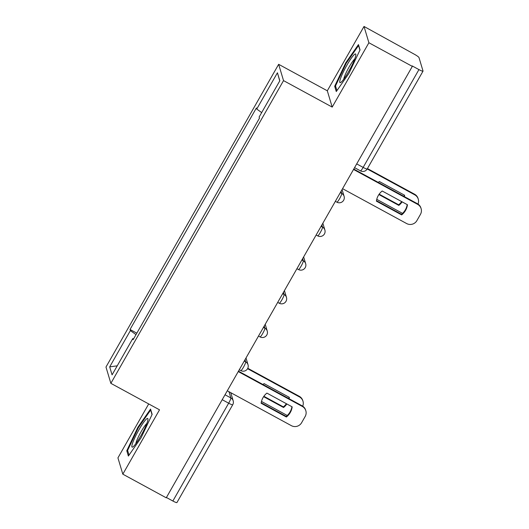 <?xml version="1.0" encoding="UTF-8"?>
<svg xmlns="http://www.w3.org/2000/svg" width="529" height="529" viewBox="0 0 529 529"><rect width="100%" height="100%" fill="white"/><g stroke="black" fill="none" stroke-linecap="round" stroke-linejoin="round"><path stroke-width="0.79" d="M148.702 403.938L117.934 457.869L122.821 474.169L166.245 497.809L412.322 66.383L368.898 42.75L364.018 26.45L327.312 90.796L278.651 64.313L105.979 367.04L110.859 383.34L283.531 80.613L332.192 107.096L368.898 42.75M364.018 26.45L414.346 54.242A5.019 0.694 29.7 0 1 418.994 57.568L423.021 71.018A5.019 0.694 29.7 0 1 423.021 71.131L367.225 168.943A5.019 0.694 -150.3 0 1 363.152 167.409L418.942 69.59A5.019 0.694 29.7 0 0 423.021 71.131M122.821 474.169L159.52 409.823L110.859 383.34M222.206 399.686L228.66 403.197A5.019 0.694 -150.3 0 0 232.734 404.738L176.937 502.55A5.019 0.694 -150.3 0 1 172.864 501.016L228.66 403.197A5.019 0.714 -61.4 0 0 230.836 397.927L228.971 391.705M166.417 497.505L172.864 501.016M418.942 69.59L412.177 65.913L412.322 66.383M243.968 145.336L252.095 131.086M232.892 164.757L224.752 179.02M213.663 198.428L205.536 212.704M194.467 232.125L186.327 246.395M175.251 265.809L167.111 280.079M156.029 299.507L147.902 313.763M261.676 112.591L256.744 109.06L277.434 72.784L279.821 80.772L259.131 117.048L259.468 118.165L133.103 339.704L132.766 338.586L112.075 374.863L109.688 366.881L130.379 330.605L135.999 334.626M256.744 109.06L256.406 107.942L130.041 329.488L130.379 330.605M278.651 64.313L283.531 80.613M327.312 90.796L332.192 107.096M336.272 91.55L348.948 73.366L360.044 49.878L358.457 44.581L345.781 62.772L334.685 86.26L336.272 91.55M128.375 456.038L141.051 437.847L152.147 414.366L150.56 409.069L137.884 427.26L126.788 450.741L128.375 456.038M136.826 333.177L130.041 329.488M133.579 338.871L132.766 338.586M277.434 72.784L279.748 80.897M117.233 365.823L109.688 366.881M335.796 86.862L334.685 86.26M346.336 63.077L345.781 62.772M127.899 451.343L126.788 450.741M138.439 427.558L137.884 427.26M376.469 200.67L401.491 214.291A15.685 15.374 -16.7 0 0 407.204 204.617M353.756 169.068L417.414 203.718A7.532 7.38 -16.7 0 1 420.932 208.036L421.117 208.651A7.532 7.38 163.3 0 0 417.599 204.333L417.414 203.718M401.676 214.906A15.685 15.374 -16.7 0 0 407.462 204.756L382.189 191.002A15.685 15.374 -16.7 0 0 376.397 201.152L401.676 214.906L401.491 214.291M342.567 188.681L406.636 223.549A7.532 7.38 163.3 0 0 416.878 220.633L420.449 214.371A7.532 7.38 163.3 0 0 421.117 208.651M353.531 169.459L417.599 204.333M378.896 194.553L398.826 205.404A15.685 15.374 163.3 0 0 402.119 201.853M404.374 196.616A15.685 15.374 163.3 0 0 404.619 195.254L379.339 181.5A15.685 15.374 163.3 0 0 378.281 182.419M376.754 199.327L402.549 213.372M417.996 204.068A7.532 7.38 163.3 0 0 414.749 194.831L367.219 168.956A5.019 5.019 0 0 1 360.467 170.867A5.019 0.714 -61.4 0 0 363.152 167.409L356.705 163.897M379.161 194.183L398.641 204.783A15.685 15.374 163.3 0 0 401.67 201.609M404.077 196.457A15.685 15.374 163.3 0 0 404.361 195.115M367.443 168.566L414.564 194.209A7.532 7.38 -16.7 0 1 418.082 198.527L418.267 199.149M398.641 204.783L398.826 205.404M354.271 54.606A16.313 2.314 -61.4 0 0 343.44 71.726A16.313 2.314 -61.4 0 0 340.749 82.464A16.313 2.314 -61.4 0 0 341.331 82.008A16.313 2.314 -61.4 0 0 350.35 68.453A16.313 2.314 -61.4 0 0 355.858 54.699A16.313 2.314 -61.4 0 0 354.271 54.606M354.747 58.964A12.352 1.752 -61.4 0 0 354.688 59.017A12.352 1.752 -61.4 0 0 348.208 68.644A12.352 1.752 -61.4 0 0 343.731 79.211M336.92 90.624L335.518 85.929L346.264 63.176L358.55 45.554L359.925 50.136M146.374 419.094A16.313 2.314 -61.4 0 0 135.543 436.207A16.313 2.314 -61.4 0 0 132.852 446.945A16.313 2.314 -61.4 0 0 133.434 446.489A16.313 2.314 -61.4 0 0 142.446 432.94A16.313 2.314 -61.4 0 0 147.961 419.186A16.313 2.314 -61.4 0 0 146.374 419.094M146.85 423.445A12.352 1.752 -61.4 0 0 146.791 423.498A12.352 1.752 -61.4 0 0 140.304 433.125A12.352 1.752 -61.4 0 0 135.827 443.699M129.023 455.105L127.621 450.417L138.367 427.657L150.653 410.035L152.021 414.617M261.187 402.781L286.209 416.396A15.685 15.374 -16.7 0 0 291.929 406.728M238.473 371.173L302.132 405.822A7.532 7.38 -16.7 0 1 305.65 410.14L305.835 410.755A7.532 7.38 163.3 0 0 302.317 406.437L302.132 405.822M286.394 417.017A15.685 15.374 -16.7 0 0 292.18 406.867L266.907 393.107A15.685 15.374 -16.7 0 0 261.121 403.257L286.394 417.017L286.209 416.396M227.285 390.786L291.353 425.66A7.532 7.38 163.3 0 0 301.596 422.744L305.167 416.482A7.532 7.38 163.3 0 0 305.835 410.755M238.248 371.57L302.317 406.437M263.621 396.664L283.551 407.509A15.685 15.374 163.3 0 0 286.837 403.958M289.092 398.727A15.685 15.374 163.3 0 0 289.337 397.365L264.064 383.604A15.685 15.374 163.3 0 0 262.999 384.523M261.471 401.438L287.267 415.477M302.714 406.179A7.532 7.38 163.3 0 0 299.474 396.935L247.572 368.687M263.878 396.287L283.365 406.894A15.685 15.374 163.3 0 0 286.394 403.713M288.801 398.568A15.685 15.374 163.3 0 0 289.079 397.226M247.784 368.283L299.288 396.32A7.532 7.38 -16.7 0 1 302.806 400.638L302.991 401.253M283.365 406.894L283.551 407.509M239.28 369.758L240.821 370.598A5.019 0.714 -61.4 0 0 243.505 367.139A5.019 0.714 -61.4 0 0 245.687 361.869L245.026 359.68M244.233 361.076L245.687 361.869A5.019 4.92 -16.7 0 1 248.028 364.745L246.005 357.974M258.496 336.074L260.037 336.913A5.019 0.714 -61.4 0 0 262.721 333.455A5.019 0.714 -61.4 0 0 264.897 328.185L264.242 325.996M263.442 327.391L264.897 328.185A5.019 4.92 -16.7 0 1 267.244 331.061L265.214 324.29M277.705 302.39L279.246 303.229A5.019 0.714 -61.4 0 0 281.931 299.771A5.019 0.714 -61.4 0 0 284.113 294.501L283.458 292.312M282.658 293.707L284.113 294.501A5.019 4.92 -16.7 0 1 286.46 297.377L284.43 290.606M296.921 268.706L298.462 269.545A5.019 0.714 -61.4 0 0 301.146 266.087A5.019 0.714 -61.4 0 0 303.322 260.817L302.667 258.628M301.874 260.023L303.322 260.817A5.019 4.92 -16.7 0 1 305.669 263.693L303.639 256.922M316.13 235.021L317.678 235.861A5.019 0.714 -61.4 0 0 320.362 232.403A5.019 0.714 -61.4 0 0 322.538 227.133L321.883 224.944M321.083 226.339L322.538 227.133A5.019 4.92 -16.7 0 1 324.885 230.009L322.855 223.238M335.346 201.337L336.887 202.177A5.019 0.714 -61.4 0 0 339.572 198.719A5.019 0.714 -61.4 0 0 341.754 193.449L341.093 191.253M340.299 192.655L341.754 193.449A5.019 4.92 -16.7 0 1 344.095 196.325L342.071 189.554M225.017 394.766L230.836 397.927A5.019 4.92 163.3 0 1 233.183 400.81L230.743 392.67M414.564 194.209L414.749 194.831M299.288 396.32L299.474 396.935M336.887 202.177A5.019 5.019 0 0 0 344.095 196.325M317.678 235.861A5.019 5.019 0 0 0 324.885 230.009M298.462 269.545A5.019 5.019 0 0 0 305.669 263.693M279.246 303.229A5.019 5.019 0 0 0 286.46 297.377M260.037 336.913A5.019 5.019 0 0 0 267.244 331.061M240.821 370.598A5.019 5.019 0 0 0 248.028 364.745M354.562 167.653L360.467 170.867M232.734 404.738A5.019 5.019 0 0 0 233.183 400.81"/></g></svg>
